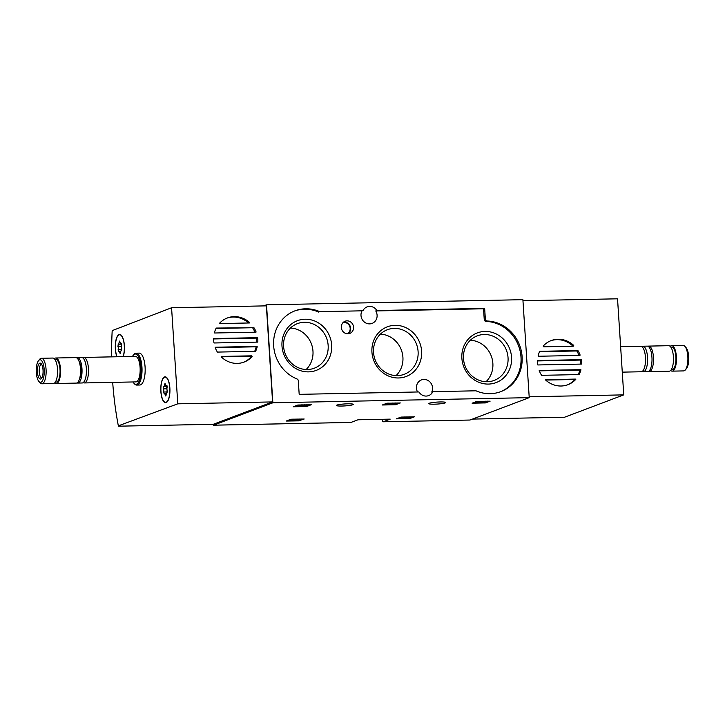 <?xml version="1.0" encoding="UTF-8"?>
<svg xmlns="http://www.w3.org/2000/svg" width="725" height="725" viewBox="0 0 725 725"><rect width="100%" height="100%" fill="white"/><g stroke="black" fill="none" stroke-linecap="round" stroke-linejoin="round"><path stroke-width="1.09" d="M212.978 424.297A148.262 52.526 -91.1 0 0 212.978 424.315A1.595 0.562 -91.1 0 0 213.503 425.194A1.595 0.562 -91.1 0 0 213.576 425.176L272.863 402.792L266.528 304.826L263.655 305.914M266.528 304.826L522.897 299.679L529.232 397.644L469.945 420.038A1.595 0.562 -91.1 0 1 469.873 420.047A1.595 0.562 -91.1 0 1 469.809 420.038M382.292 419.295A148.262 52.526 -91.1 0 0 382.601 420.908A1.595 0.562 -91.1 0 0 383.126 421.787A1.595 0.562 -91.1 0 0 383.199 421.778L390.195 419.132L357.996 419.784L351 422.421A1.595 0.562 88.9 0 1 350.936 422.439A1.595 0.562 88.9 0 1 350.864 422.421M414.446 416.821L401.034 417.083L396.43 418.842L409.888 418.542L414.446 416.766M304.147 419.032L291.55 419.204L286.13 421.053L298.772 420.853L304.147 418.978M400.291 402.973L386.878 403.245L382.274 405.003L395.723 404.704L400.282 402.928M311.243 404.767L297.83 405.03L293.226 406.788L306.684 406.489L311.243 404.713M490.109 401.179L476.697 401.442L472.093 403.2L485.542 402.901L490.1 401.124M445.141 402.91A8.446 0.988 -3.7 0 1 435.779 404.142A8.446 0.988 -3.7 0 1 428.81 403.617A8.446 0.988 -3.7 0 1 437.175 402.085A8.446 0.988 -3.7 0 1 445.676 402.529A8.446 0.988 -3.7 0 1 445.141 402.91M352.731 404.767A8.446 0.988 -3.7 0 1 343.36 405.991A8.446 0.988 -3.7 0 1 336.4 405.474A8.446 0.988 -3.7 0 1 344.765 403.943A8.446 0.988 -3.7 0 1 353.265 404.378A8.446 0.988 -3.7 0 1 352.731 404.767M272.863 402.792L529.232 397.644M319.906 311.668L362.917 310.798A8.609 7.984 69.3 0 1 367.122 306.874A8.609 7.984 69.3 0 1 369.614 306.394A8.609 7.984 69.3 0 1 376.855 310.527L484.064 308.37A0.634 0.589 -110.7 0 1 484.699 308.995L485.351 319.154A1.912 1.776 -110.7 0 0 487.182 321.012A36.667 34.021 -110.7 0 1 521.483 351.797A36.667 34.021 -110.7 0 1 500.776 391.645A36.667 34.021 -110.7 0 1 476.108 390.857A0.634 0.589 -110.7 0 0 475.863 390.802L432.852 391.672A8.609 7.984 69.3 0 1 428.647 395.596A8.609 7.984 69.3 0 1 418.905 391.944L299.778 394.337A0.634 0.589 -110.7 0 1 299.144 393.72L298.301 380.734A1.912 1.776 -110.7 0 0 297.078 379.003A36.667 34.021 -110.7 0 1 273.597 344.511A36.667 34.021 -110.7 0 1 294.984 310.826A36.667 34.021 -110.7 0 1 319.662 311.614A0.634 0.589 -110.7 0 0 319.906 311.668L362.917 310.798M376.855 310.527L375.74 310.943A8.609 7.984 -110.7 0 1 372.088 323.404A8.609 7.984 -110.7 0 1 363.153 320.858A8.609 7.984 -110.7 0 1 361.802 311.224M417.564 391.971A8.609 7.984 -110.7 0 1 421.452 379.909A8.609 7.984 -110.7 0 1 423.935 379.429A8.609 7.984 -110.7 0 1 431.737 392.089L432.852 391.672M500.223 391.853A36.667 34.021 -110.7 0 0 520.305 351.906A36.667 34.021 -110.7 0 0 486.067 321.429A1.912 1.776 -110.7 0 1 484.246 319.571L485.351 319.154M375.74 310.943L482.95 308.796A0.634 0.589 -110.7 0 1 483.584 309.412L484.246 319.571M318.792 312.085A0.634 0.589 -110.7 0 1 318.547 312.04L319.662 311.614M294.432 311.043A36.667 34.021 -110.7 0 1 318.547 312.04M347.021 320.849A6.534 6.063 69.3 0 0 344.647 321.429A6.534 6.063 69.3 0 0 341.765 329.476A6.534 6.063 69.3 0 0 349.242 333.609A6.534 6.063 69.3 0 0 353.465 326.458A6.534 6.063 69.3 0 0 347.021 320.849M485.007 331.434A26.562 24.65 69.3 0 0 466.057 371.354A26.562 24.65 69.3 0 0 509.068 370.493A26.562 24.65 69.3 0 0 485.007 331.434M305.125 319.218A26.562 24.65 69.3 0 0 286.167 359.147A26.562 24.65 69.3 0 0 329.186 358.277A26.562 24.65 69.3 0 0 305.125 319.218M395.071 325.326A26.562 24.65 69.3 0 0 376.112 365.246A26.562 24.65 69.3 0 0 419.132 364.385A26.562 24.65 69.3 0 0 395.071 325.326M396.058 375.623A23.834 22.112 69.3 0 0 401.324 349.939A23.834 22.112 69.3 0 0 380.389 334.143M394.291 328.389A23.834 22.112 69.3 0 0 387.395 329.721A23.834 22.112 69.3 0 0 375.133 359.827A23.834 22.112 69.3 0 0 404.242 374.308A23.834 22.112 69.3 0 0 417.582 347.837A23.834 22.112 69.3 0 0 394.291 328.389M306.122 369.514A23.834 22.112 69.3 0 0 311.378 343.831A23.834 22.112 69.3 0 0 290.453 328.035M304.346 322.29A23.834 22.112 69.3 0 0 297.458 323.613A23.834 22.112 69.3 0 0 285.188 353.718A23.834 22.112 69.3 0 0 314.297 368.209A23.834 22.112 69.3 0 0 327.637 341.729A23.834 22.112 69.3 0 0 304.346 322.29M486.004 381.731A23.834 22.112 69.3 0 0 491.269 356.038A23.834 22.112 69.3 0 0 470.335 340.243M484.237 334.497A23.834 22.112 69.3 0 0 477.34 335.829A23.834 22.112 69.3 0 0 465.069 365.935A23.834 22.112 69.3 0 0 494.178 380.417A23.834 22.112 69.3 0 0 507.518 353.936A23.834 22.112 69.3 0 0 484.237 334.497M482.796 401.985L484.191 402.447L487.617 401.142M474.567 402.248L476.434 402.212M482.179 401.251L482.216 401.795L485.777 401.849L485.732 401.188M483.004 402.475L482.968 401.985M482.796 401.994L476.452 402.411L479.27 401.858L479.234 401.315M482.216 401.795L477.811 402.321L479.624 401.985L479.578 401.306M479.588 401.469L481.056 401.278M481.264 402.003L481.219 401.278M481.391 401.958L481.346 401.269M306.448 405.583L308.75 404.731M295.7 405.837L297.603 405.801M304.645 404.813L304.681 405.375L306.448 405.556L301.328 406.027L297.612 405.973L301.283 405.438L301.247 404.885M304.681 405.375L299.217 405.982L301.283 405.438M301.537 405.737L301.473 404.876M302.724 405.719L302.669 404.858M302.669 404.958L304.201 404.903M304.237 405.538L304.192 404.822M395.542 403.78L397.798 402.946M384.748 404.052L386.18 404.024M395.551 403.807L386.198 404.305L395.107 403.979L395.497 402.991M386.198 404.305L386.144 403.526M387.467 403.825L387.422 403.163M388.654 403.798L388.609 403.136M392.56 403.725L392.515 403.055M394.264 403.689L394.219 403.018M299.353 419.847L301.654 419.005M288.604 420.101L289.71 420.083M292.03 420.038L292.882 420.02M297.549 419.086L297.141 419.802L298.084 419.902L291.64 419.757L289.737 420.473L290.924 420.455L299.362 419.82L299.307 419.05M289.737 420.473L289.692 419.693M291.64 419.757L291.604 419.204M293.281 419.721L293.244 419.168M295.302 420.147L294.93 419.141M295.238 419.204L297.105 419.177M297.141 419.802L297.096 419.095M297.585 419.639L299.362 419.82M409.652 416.839L409.707 417.654L401.206 417.817L404.287 418.18L409.263 417.817L411.954 416.793M398.904 417.89L400.762 417.854M406.662 417.736L407.459 417.718M400.771 417.99L400.717 417.21M401.206 417.817L401.161 417.056M404.269 417.763L404.215 416.947M404.994 417.482L404.967 416.929M406.19 417.464L406.154 416.902M545.68 380.072L574.191 379.501A0.634 0.589 -110.7 0 1 574.698 379.764A23.599 21.895 -110.7 0 1 567.358 384.903M574.698 379.764L575.804 379.338A23.599 21.895 -110.7 0 1 567.911 384.703A23.599 21.895 -110.7 0 1 545.544 379.945A0.634 0.589 -110.7 0 1 546.016 379.673L575.306 379.084A0.634 0.589 -110.7 0 1 575.804 379.338M550.692 340.768A23.599 21.895 -110.7 0 1 572.587 345.807L573.692 345.39A0.634 0.589 -110.7 0 1 573.176 346.215L543.895 346.804A0.634 0.589 -110.7 0 1 543.27 345.997A23.599 21.895 -110.7 0 1 551.245 340.551A23.599 21.895 -110.7 0 1 573.692 345.39M538.104 355.939A23.599 21.895 -110.7 0 1 539.699 351.353A0.634 0.589 -110.7 0 1 539.889 351.317L577.752 350.556A0.634 0.589 -110.7 0 1 577.943 350.583A23.599 21.895 -110.7 0 1 580.136 355.096A0.634 0.589 -110.7 0 1 579.638 355.422L538.639 356.247A0.634 0.589 -110.7 0 1 538.104 355.939M541.629 375.323A23.599 21.895 -110.7 0 1 539.192 370.611A0.634 0.589 -110.7 0 1 539.554 370.466L580.553 369.641A0.634 0.589 -110.7 0 1 580.942 369.777A23.599 21.895 -110.7 0 1 579.121 374.571L541.629 375.323M539.291 370.865L579.447 370.058A0.634 0.589 -110.7 0 1 579.828 370.194A23.599 21.895 -110.7 0 1 578.215 374.589M579.828 370.194L580.942 369.777M579.248 355.431L580.136 355.096M539.527 351.716L576.638 350.972A0.634 0.589 -110.7 0 1 576.828 351.009A23.599 21.895 -110.7 0 1 578.994 355.431M576.828 351.009L577.943 350.583M581.359 359.727A23.599 21.895 -110.7 0 1 581.686 364.022A0.634 0.589 -110.7 0 1 581.441 364.086L537.959 364.956A0.634 0.589 -110.7 0 1 537.705 364.911A23.599 21.895 -110.7 0 1 537.479 360.615A0.634 0.589 -110.7 0 1 537.751 360.533L581.078 359.663A0.634 0.589 -110.7 0 1 581.359 359.727L580.245 360.153A23.599 21.895 -110.7 0 1 580.571 364.104M537.47 360.941L579.964 360.08A0.634 0.589 -110.7 0 1 580.245 360.153M564.548 417.237L472.473 419.086L564.521 417.247L623.745 394.88L617.537 298.809L522.97 300.712M529.178 396.774L623.745 394.88M670.688 370.457A12.751 4.522 -91.1 0 0 672.193 371.146L683.639 370.91A12.751 4.522 -91.1 0 0 685.324 369.931L686.475 368.545A11.283 3.997 -91.1 0 0 688.75 358.05A11.283 3.997 -91.1 0 0 686.058 347.665L684.853 346.323A12.751 4.522 -91.1 0 0 683.122 345.408L671.676 345.644A12.751 4.522 -91.1 0 0 671.114 345.752A12.751 4.522 -91.1 0 0 670.199 346.387M685.324 369.931A12.751 4.522 -91.1 0 0 687.898 358.068A12.751 4.522 -91.1 0 0 684.853 346.323M672.193 371.146A12.751 4.522 -91.1 0 0 676.452 358.304A12.751 4.522 -91.1 0 0 671.676 345.644M671.259 369.723L672.157 369.705A11.319 4.015 -91.1 0 0 675.945 358.313A11.319 4.015 -91.1 0 0 671.703 347.076L670.806 347.094M648.485 371.445A12.751 4.522 -91.1 0 0 649.237 371.599L669.211 371.2A12.751 4.522 -91.1 0 0 673.471 358.358A12.751 4.522 -91.1 0 0 668.695 345.698L648.721 346.097A12.751 4.522 -91.1 0 0 648.159 346.215A12.751 4.522 -91.1 0 0 647.978 346.287M649.237 371.599A12.751 4.522 -91.1 0 0 653.497 358.757A12.751 4.522 -91.1 0 0 648.721 346.097M642.296 371.399A12.751 4.522 -91.1 0 0 643.347 371.726L647.742 371.635A12.751 4.522 -91.1 0 0 652.011 358.793A12.751 4.522 -91.1 0 0 647.235 346.133L642.839 346.215A12.751 4.522 -91.1 0 0 642.278 346.333A12.751 4.522 -91.1 0 0 641.797 346.586M643.347 371.726A12.751 4.522 -91.1 0 0 647.606 358.875A12.751 4.522 -91.1 0 0 642.839 346.215M622.277 372.142L641.263 371.762A12.751 4.522 -91.1 0 0 645.522 358.92A12.751 4.522 -91.1 0 0 640.746 346.26L620.627 346.668M111.641 356.872A148.262 52.526 88.9 0 1 112.194 330.618L171.571 307.753L177.779 403.825L118.347 425.838A148.262 52.526 88.9 0 1 112.692 382.365M226.852 318.157A23.599 21.895 -110.7 0 1 248.521 322.987M219.512 323.296A23.599 21.895 -110.7 0 1 227.405 317.94A23.599 21.895 -110.7 0 1 249.772 322.688A0.634 0.589 -110.7 0 1 249.3 322.969L220.019 323.558A0.634 0.589 -110.7 0 1 219.512 323.296M249.019 322.978L249.772 322.688M221.614 356.827L250.315 356.256A0.634 0.589 -110.7 0 1 250.941 357.062A23.599 21.895 -110.7 0 1 243.518 362.282M250.941 357.062L252.055 356.637A23.599 21.895 -110.7 0 1 244.08 362.083A23.599 21.895 -110.7 0 1 221.623 357.253A0.634 0.589 -110.7 0 1 222.14 356.419L251.43 355.83A0.634 0.589 -110.7 0 1 252.055 356.637M215.216 347.628L255.572 346.813A0.634 0.589 -110.7 0 1 256.106 347.121A23.599 21.895 -110.7 0 1 254.674 351.335M256.106 347.121L257.221 346.704A23.599 21.895 -110.7 0 1 255.617 351.29L255.617 351.29A0.634 0.589 -110.7 0 1 255.427 351.326L217.563 352.087A0.634 0.589 -110.7 0 1 217.373 352.051A23.599 21.895 -110.7 0 1 215.189 347.547A0.634 0.589 -110.7 0 1 215.688 347.221L256.686 346.396A0.634 0.589 -110.7 0 1 257.221 346.704M253.696 327.31A23.599 21.895 -110.7 0 1 256.124 332.023A0.634 0.589 -110.7 0 1 255.762 332.177L214.763 332.993A0.634 0.589 -110.7 0 1 214.382 332.866A23.599 21.895 -110.7 0 1 216.195 328.062L252.581 327.727A23.599 21.895 -110.7 0 1 254.91 332.195M213.966 342.907A23.599 21.895 -110.7 0 1 213.63 338.611A0.634 0.589 -110.7 0 1 213.875 338.548L257.366 337.678A0.634 0.589 -110.7 0 1 257.62 337.732A23.599 21.895 -110.7 0 1 257.837 342.028A0.634 0.589 -110.7 0 1 257.565 342.109L214.247 342.97A0.634 0.589 -110.7 0 1 213.966 342.907M252.581 327.727L215.996 328.461M213.63 338.956L256.251 338.104A0.634 0.589 -110.7 0 1 256.505 338.149A23.599 21.895 -110.7 0 1 256.741 342.118M177.779 403.825L272.582 401.922L266.365 305.859L171.571 307.753M272.582 401.922L213.331 424.279M132.494 356.455A15.143 5.365 88.9 0 1 133.328 355.178L133.953 354.425A15.941 5.646 88.9 0 1 136.064 353.193L139.2 353.129A15.941 5.646 88.9 0 1 145.136 367.965A15.941 5.646 88.9 0 1 140.541 384.866A15.941 5.646 88.9 0 1 139.834 385.011L136.708 385.075A15.941 5.646 88.9 0 1 134.542 383.924L133.889 383.199A15.143 5.365 88.9 0 1 133.001 381.957M116.906 356.763A12.914 4.577 88.9 0 1 115.529 342.644A12.914 4.577 88.9 0 1 119.616 334.442A12.914 4.577 88.9 0 1 124.029 342.472A12.914 4.577 88.9 0 1 123.214 356.637M166.188 402.538A12.914 4.577 88.9 0 1 165.617 402.656A12.914 4.577 88.9 0 1 160.787 389.833A12.914 4.577 88.9 0 1 165.101 376.828A12.914 4.577 88.9 0 1 169.913 388.845A12.914 4.577 88.9 0 1 166.188 402.538M256.505 338.149L257.62 337.732M40.972 382.247A11.283 3.997 88.9 0 1 38.942 381.531A11.283 3.997 88.9 0 1 36.25 371.146A11.283 3.997 88.9 0 1 38.525 360.651A11.283 3.997 88.9 0 1 44.062 368.119A11.283 3.997 88.9 0 1 40.972 382.247M40.763 378.958A7.975 2.828 88.9 0 1 37.428 370.067A7.975 2.828 88.9 0 1 41.171 363.66A7.975 2.828 88.9 0 1 43.074 371.001A7.975 2.828 88.9 0 1 41.47 378.414A7.975 2.828 88.9 0 1 40.763 378.958M38.525 360.651L39.676 359.265A12.751 4.522 88.9 0 1 41.361 358.286A12.751 4.522 88.9 0 1 46.11 370.149A12.751 4.522 88.9 0 1 42.44 383.67A12.751 4.522 88.9 0 1 41.878 383.788A12.751 4.522 88.9 0 1 40.147 382.873L38.942 381.531M41.361 358.286L52.807 358.05A12.751 4.522 88.9 0 1 57.556 369.913A12.751 4.522 88.9 0 1 53.886 383.443A12.751 4.522 88.9 0 1 53.324 383.552L41.878 383.788M54.919 359.446L55.825 359.428A11.319 4.015 88.9 0 1 60.039 369.958A11.319 4.015 88.9 0 1 56.777 381.966A11.319 4.015 88.9 0 1 56.278 382.057L55.372 382.075M54.312 358.739A12.751 4.522 88.9 0 1 55.789 357.996A12.751 4.522 88.9 0 1 60.537 369.859A12.751 4.522 88.9 0 1 56.867 383.389A12.751 4.522 88.9 0 1 56.305 383.498A12.751 4.522 88.9 0 1 54.801 382.809M55.789 357.996L75.762 357.588A12.751 4.522 88.9 0 1 78.789 360.66A12.751 4.522 88.9 0 1 79.179 379.909A12.751 4.522 88.9 0 1 76.841 382.981A12.751 4.522 88.9 0 1 76.279 383.099L56.305 383.498M78.789 360.66L79.687 362.727A9.996 3.543 88.9 0 1 79.986 377.807L79.179 379.909M76.515 357.751A12.751 4.522 88.9 0 1 77.258 357.561A12.751 4.522 88.9 0 1 82.007 369.424A12.751 4.522 88.9 0 1 78.327 382.954A12.751 4.522 88.9 0 1 77.765 383.063A12.751 4.522 88.9 0 1 77.022 382.909M77.258 357.561L81.653 357.47A12.751 4.522 88.9 0 1 86.402 369.342A12.751 4.522 88.9 0 1 82.722 382.863A12.751 4.522 88.9 0 1 82.161 382.981L77.765 383.063M82.704 357.797A12.751 4.522 88.9 0 1 83.738 357.434A12.751 4.522 88.9 0 1 88.486 369.297A12.751 4.522 88.9 0 1 84.816 382.827A12.751 4.522 88.9 0 1 84.254 382.936A12.751 4.522 88.9 0 1 83.203 382.61M83.738 357.434L135.385 356.392A12.751 4.522 88.9 0 1 140.133 368.264A12.751 4.522 88.9 0 1 136.463 381.785A12.751 4.522 88.9 0 1 135.901 381.903L84.254 382.936M133.328 355.178A15.143 5.365 88.9 0 1 140.75 365.201A15.143 5.365 88.9 0 1 136.608 384.159A15.143 5.365 88.9 0 1 133.889 383.199M136.064 353.193A15.941 5.646 88.9 0 1 142 368.019A15.941 5.646 88.9 0 1 137.406 384.93A15.941 5.646 88.9 0 1 136.708 385.075M42.005 377.553A6.588 2.338 88.9 0 1 41.959 377.571A6.588 2.338 88.9 0 1 41.669 377.625A6.588 2.338 88.9 0 1 39.204 371.082A6.588 2.338 88.9 0 1 41.407 364.448A6.588 2.338 88.9 0 1 41.742 364.503M169.759 388.083A12.597 4.459 88.9 0 1 165.617 402.33A12.597 4.459 88.9 0 1 160.896 389.833A12.597 4.459 88.9 0 1 165.11 377.145A12.597 4.459 88.9 0 1 169.759 388.083M165.445 384.295A2.202 0.779 -91.1 0 0 166.206 385.718A2.202 0.779 -91.1 0 0 166.514 385.519L167.085 387.467A2.202 0.779 88.9 0 0 167.285 390.639L166.995 392.905A2.202 0.779 -91.1 0 0 166.868 392.877A2.202 0.779 -91.1 0 0 166.134 394.862L165.708 395.995L165.273 395.179A2.202 0.779 -91.1 0 0 164.512 393.766A2.202 0.779 -91.1 0 0 164.203 393.956L163.642 392.017A2.202 0.779 -91.1 0 0 163.433 388.845L163.723 386.579A2.202 0.779 -91.1 0 0 163.85 386.606A2.202 0.779 -91.1 0 0 164.593 384.622L165.01 383.489L165.445 384.295M166.813 386.543L166.714 388.772A2.202 0.779 -91.1 0 1 166.922 391.953L166.841 392.877M117.078 356.763A12.597 4.459 88.9 0 1 115.619 342.916A12.597 4.459 88.9 0 1 119.625 334.76A12.597 4.459 88.9 0 1 124.274 345.689A12.597 4.459 88.9 0 1 123.051 356.646M119.96 341.91A2.202 0.779 -91.1 0 0 120.722 343.324A2.202 0.779 -91.1 0 0 121.03 343.133L121.601 345.073A2.202 0.779 88.9 0 0 121.8 348.254L121.51 350.519A2.202 0.779 -91.1 0 0 121.383 350.492A2.202 0.779 -91.1 0 0 120.649 352.468L120.223 353.601L119.788 352.794A2.202 0.779 -91.1 0 0 119.027 351.38A2.202 0.779 -91.1 0 0 118.719 351.571L118.157 349.631A2.202 0.779 -91.1 0 0 117.948 346.45L118.238 344.185A2.202 0.779 -91.1 0 0 118.365 344.212A2.202 0.779 -91.1 0 0 119.108 342.236L119.525 341.103L119.96 341.91M121.329 344.157L121.229 346.387A2.202 0.779 -91.1 0 1 121.438 349.568L121.356 350.492M121.519 344.121A2.202 0.779 -91.1 0 0 121.646 344.148A2.202 0.779 -91.1 0 0 121.682 344.148L118.365 344.212M383.199 421.778L469.945 420.038M213.576 425.176L351 422.421M486.067 321.429L487.182 321.012M483.584 309.412L484.699 308.995M482.95 308.796L484.064 308.37M347.148 333.781A5.954 5.519 69.3 0 0 342.961 322.679M347.81 333.808A6.271 5.818 69.3 0 0 350.365 326.767A6.271 5.818 69.3 0 0 344.366 322.127A6.271 5.818 69.3 0 0 343.433 322.226M485.542 402.901L485.487 401.958M484.726 402.991L484.681 402.266M306.684 406.489L306.621 405.538M305.868 406.58L305.814 405.801M301.382 405.801L301.328 404.885M303.974 405.882L303.911 404.931M395.723 404.704L395.669 403.752M394.907 404.795L394.853 403.979M299.588 420.754L299.525 419.802M298.772 420.853L298.718 420.074M409.888 418.542L409.824 417.591M409.072 418.633L409.018 417.808M579.964 360.08L581.078 359.663M579.447 370.058L580.553 369.641M576.638 350.972L577.752 350.556M574.191 379.501L575.306 379.084M213.386 424.279L118.583 426.182M255.572 346.813L256.686 346.396M256.251 338.104L257.366 337.678M250.315 356.256L251.43 355.83M166.107 395.17L165.273 395.179M166.922 391.953L163.642 392.017M166.714 388.772L163.433 388.845M165.499 384.603L164.593 384.622M120.622 352.776L119.788 352.794M121.438 349.568L118.157 349.631M121.229 346.387L117.948 346.45M120.015 342.218L119.108 342.236M383.126 421.787L469.873 420.047M213.503 425.194L350.936 422.439M476.452 402.411L476.388 401.559M297.612 405.973L297.558 405.139M306.448 405.556L306.403 404.777M213.358 424.288L118.556 426.191M165.617 402.33L166.623 402.312M165.11 377.145L166.116 377.127M166.986 385.7L166.206 385.718M166.27 393.729L164.512 393.766M167.131 386.534L163.85 386.606M119.625 334.76L120.631 334.742M121.501 343.315L120.722 343.324M120.785 351.344L119.027 351.38"/></g></svg>
